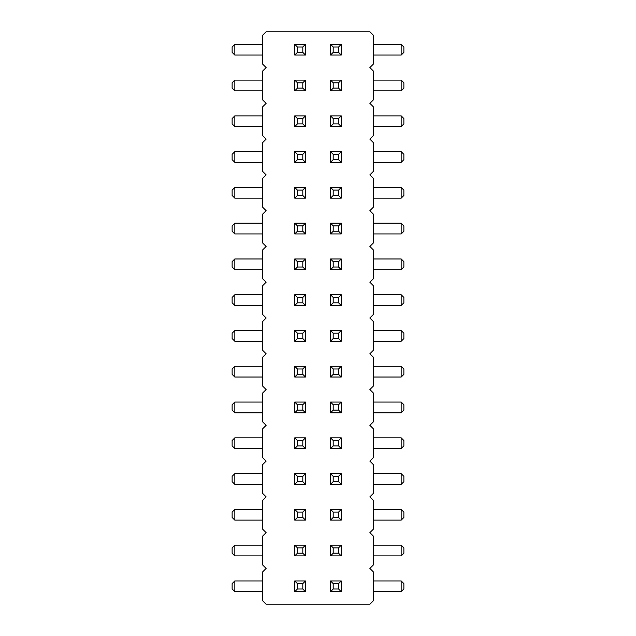 <?xml version="1.0" encoding="UTF-8"?>
<svg xmlns="http://www.w3.org/2000/svg" width="636" height="636" viewBox="0 0 636 636"><rect width="100%" height="100%" fill="white"/><g stroke="black" fill="none" stroke-linecap="round" stroke-linejoin="round"><path stroke-width="0.95" d="M369.874 568.425L373.451 564.848L373.451 536.228L369.874 532.65L373.451 529.072L373.451 500.453L369.874 496.875L373.451 493.298L373.451 464.678L369.874 461.1L373.451 457.523L373.451 428.903L369.874 425.325L373.451 421.748L373.451 393.127L369.874 389.55L373.451 385.973L373.451 357.353L369.874 353.775L373.451 350.197L373.451 321.578L369.874 318L373.451 314.423L373.451 285.803L369.874 282.225L373.451 278.648L373.451 250.028L369.874 246.45L373.451 242.873L373.451 214.252L369.874 210.675L373.451 207.097L373.451 178.478L369.874 174.9L373.451 171.323L373.451 142.703L369.874 139.125L373.451 135.548L373.451 106.928L369.874 103.35L373.451 99.773L373.451 71.153L369.874 67.575L373.451 63.998L373.451 35.378L369.874 31.8L266.126 31.8L262.549 35.378L262.549 63.998L266.126 67.575L262.549 71.153L262.549 99.773L266.126 103.35L262.549 106.928L262.549 135.548L266.126 139.125L262.549 142.703L262.549 171.323L266.126 174.9L262.549 178.478L262.549 207.097L266.126 210.675L262.549 214.252L262.549 242.873L266.126 246.45L262.549 250.028L262.549 278.648L266.126 282.225L262.549 285.803L262.549 314.423L266.126 318L262.549 321.578L262.549 350.197L266.126 353.775L262.549 357.353L262.549 385.973L266.126 389.55L262.549 393.127L262.549 421.748L266.126 425.325L262.549 428.903L262.549 457.523L266.126 461.1L262.549 464.678L262.549 493.298L266.126 496.875L262.549 500.453L262.549 529.072L266.126 532.65L262.549 536.228L262.549 564.848L266.126 568.425L262.549 572.003L262.549 600.623L266.126 604.2L369.874 604.2L373.451 600.623L373.451 572.003L369.874 568.425M373.451 269.704L401.173 269.704L401.173 258.971L373.451 258.971M373.451 305.479L401.173 305.479L401.173 294.746L373.451 294.746M262.549 294.746L234.827 294.746L234.827 305.479L262.549 305.479M262.549 269.704L234.827 269.704L234.827 258.971L262.549 258.971M262.549 366.296L234.827 366.296L234.827 377.029L262.549 377.029M262.549 330.521L234.827 330.521L234.827 341.254L262.549 341.254M373.451 330.521L401.173 330.521L401.173 341.254L373.451 341.254M373.451 377.029L401.173 377.029L401.173 366.296L373.451 366.296M262.549 187.421L234.827 187.421L234.827 198.154L262.549 198.154M262.549 223.196L234.827 223.196L234.827 233.929L262.549 233.929M373.451 233.929L401.173 233.929L401.173 223.196L373.451 223.196M373.451 187.421L401.173 187.421L401.173 198.154L373.451 198.154M262.549 126.604L234.827 126.604L234.827 115.871L262.549 115.871M262.549 162.379L234.827 162.379L234.827 151.646L262.549 151.646M373.451 162.379L401.173 162.379L401.173 151.646L373.451 151.646M373.451 115.871L401.173 115.871L401.173 126.604L373.451 126.604M262.549 90.829L234.827 90.829L234.827 80.096L262.549 80.096M373.451 90.829L401.173 90.829L401.173 80.096L373.451 80.096M262.549 402.071L234.827 402.071L234.827 412.804L262.549 412.804M373.451 412.804L401.173 412.804L401.173 402.071L373.451 402.071M262.549 437.846L234.827 437.846L234.827 448.579L262.549 448.579M373.451 437.846L401.173 437.846L401.173 448.579L373.451 448.579M262.549 44.321L234.827 44.321L234.827 55.054L262.549 55.054M373.451 44.321L401.173 44.321L401.173 55.054L373.451 55.054M373.451 473.621L401.173 473.621L401.173 484.354L373.451 484.354M262.549 484.354L234.827 484.354L234.827 473.621L262.549 473.621M373.451 591.679L401.173 591.679L401.173 580.946L373.451 580.946M373.451 545.171L401.173 545.171L401.173 555.904L373.451 555.904M373.451 509.396L401.173 509.396L401.173 520.129L373.451 520.129M262.549 520.129L234.827 520.129L234.827 509.396L262.549 509.396M262.549 545.171L234.827 545.171L234.827 555.904L262.549 555.904M262.549 580.946L234.827 580.946L234.827 591.679L262.549 591.679M294.746 90.829L294.746 80.096L305.479 80.096L305.479 90.829L294.746 90.829L297.425 88.15L302.8 88.15L305.479 90.829M294.746 126.604L294.746 115.871L305.479 115.871L305.479 126.604L294.746 126.604L297.425 123.925L302.8 123.925L305.479 126.604M294.746 198.154L294.746 187.421L305.479 187.421L305.479 198.154L294.746 198.154L297.425 195.475L302.8 195.475L305.479 198.154M294.746 151.646L294.746 162.379L305.479 162.379L305.479 151.646L294.746 151.646L297.425 154.325L297.425 159.7L302.8 159.7L305.479 162.379M294.746 341.254L294.746 330.521L305.479 330.521L305.479 341.254L294.746 341.254L297.425 338.575L302.8 338.575L305.479 341.254M294.746 305.479L294.746 294.746L305.479 294.746L305.479 305.479L294.746 305.479L297.425 302.8L302.8 302.8L305.479 305.479M294.746 233.929L294.746 223.196L305.479 223.196L305.479 233.929L294.746 233.929L297.425 231.25L302.8 231.25L305.479 233.929M294.746 269.704L294.746 258.971L305.479 258.971L305.479 269.704L294.746 269.704L297.425 267.025L302.8 267.025L305.479 269.704M341.254 294.746L341.254 305.479L330.521 305.479L330.521 294.746L341.254 294.746L338.575 297.425L333.2 297.425L330.521 294.746M341.254 258.971L341.254 269.704L330.521 269.704L330.521 258.971L341.254 258.971L338.575 261.65L333.2 261.65L330.521 258.971M341.254 151.646L341.254 162.379L330.521 162.379L330.521 151.646L341.254 151.646L338.575 154.325L333.2 154.325L330.521 151.646M341.254 187.421L341.254 198.154L330.521 198.154L330.521 187.421L341.254 187.421L338.575 190.1L333.2 190.1L330.521 187.421M341.254 223.196L341.254 233.929L330.521 233.929L330.521 223.196L341.254 223.196L338.575 225.875L333.2 225.875L330.521 223.196M341.254 330.521L341.254 341.254L330.521 341.254L330.521 330.521L341.254 330.521L338.575 333.2L333.2 333.2L330.521 330.521M341.254 115.871L341.254 126.604L330.521 126.604L330.521 115.871L341.254 115.871L338.575 118.55L333.2 118.55L330.521 115.871M341.254 80.096L341.254 90.829L330.521 90.829L330.521 80.096L341.254 80.096L338.575 82.775L333.2 82.775L330.521 80.096M341.254 437.846L341.254 448.579L330.521 448.579L330.521 437.846L341.254 437.846L338.575 440.525L333.2 440.525L330.521 437.846M294.746 448.579L294.746 437.846L305.479 437.846L305.479 448.579L294.746 448.579L297.425 445.9L302.8 445.9L305.479 448.579M294.746 412.804L294.746 402.071L305.479 402.071L305.479 412.804L294.746 412.804L297.425 410.125L302.8 410.125L305.479 412.804M341.254 402.071L341.254 412.804L330.521 412.804L330.521 402.071L341.254 402.071L338.575 404.75L333.2 404.75L330.521 402.071M294.746 377.029L294.746 366.296L305.479 366.296L305.479 377.029L294.746 377.029L297.425 374.35L302.8 374.35L305.479 377.029M341.254 366.296L341.254 377.029L330.521 377.029L330.521 366.296L341.254 366.296L338.575 368.975L333.2 368.975L330.521 366.296M294.746 509.396L294.746 520.129L305.479 520.129L305.479 509.396L294.746 509.396L297.425 512.075L297.425 517.45L302.8 517.45L305.479 520.129M341.254 509.396L341.254 520.129L330.521 520.129L330.521 509.396L341.254 509.396L338.575 512.075L333.2 512.075L330.521 509.396M294.746 473.621L294.746 484.354L305.479 484.354L305.479 473.621L294.746 473.621L297.425 476.3L297.425 481.675L302.8 481.675L305.479 484.354M341.254 473.621L341.254 484.354L330.521 484.354L330.521 473.621L341.254 473.621L338.575 476.3L333.2 476.3L330.521 473.621M341.254 555.904L341.254 545.171L330.521 545.171L330.521 555.904L341.254 555.904L338.575 553.225L338.575 547.85L333.2 547.85L330.521 545.171M294.746 555.904L294.746 545.171L305.479 545.171L305.479 555.904L294.746 555.904L297.425 553.225L302.8 553.225L305.479 555.904M294.746 44.321L294.746 55.054L305.479 55.054L305.479 44.321L294.746 44.321L297.425 47L297.425 52.375L302.8 52.375L305.479 55.054M341.254 44.321L341.254 55.054L330.521 55.054L330.521 44.321L341.254 44.321L338.575 47L333.2 47L330.521 44.321M294.746 591.679L294.746 580.946L305.479 580.946L305.479 591.679L294.746 591.679L297.425 589L302.8 589L305.479 591.679M341.254 580.946L341.254 591.679L330.521 591.679L330.521 580.946L341.254 580.946L338.575 583.625L333.2 583.625L330.521 580.946M401.173 258.971L403.86 261.65L403.86 267.025L401.173 269.704M401.173 294.746L403.86 297.425L403.86 302.8L401.173 305.479M234.827 305.479L232.14 302.8L232.14 297.425L234.827 294.746M234.827 258.971L232.14 261.65L232.14 267.025L234.827 269.704M234.827 377.029L232.14 374.35L232.14 368.975L234.827 366.296M234.827 341.254L232.14 338.575L232.14 333.2L234.827 330.521M401.173 341.254L403.86 338.575L403.86 333.2L401.173 330.521M401.173 366.296L403.86 368.975L403.86 374.35L401.173 377.029M234.827 198.154L232.14 195.475L232.14 190.1L234.827 187.421M234.827 233.929L232.14 231.25L232.14 225.875L234.827 223.196M401.173 223.196L403.86 225.875L403.86 231.25L401.173 233.929M401.173 198.154L403.86 195.475L403.86 190.1L401.173 187.421M234.827 115.871L232.14 118.55L232.14 123.925L234.827 126.604M234.827 151.646L232.14 154.325L232.14 159.7L234.827 162.379M401.173 151.646L403.86 154.325L403.86 159.7L401.173 162.379M401.173 126.604L403.86 123.925L403.86 118.55L401.173 115.871M234.827 80.096L232.14 82.775L232.14 88.15L234.827 90.829M401.173 80.096L403.86 82.775L403.86 88.15L401.173 90.829M234.827 412.804L232.14 410.125L232.14 404.75L234.827 402.071M401.173 402.071L403.86 404.75L403.86 410.125L401.173 412.804M234.827 448.579L232.14 445.9L232.14 440.525L234.827 437.846M401.173 448.579L403.86 445.9L403.86 440.525L401.173 437.846M234.827 55.054L232.14 52.375L232.14 47L234.827 44.321M401.173 55.054L403.86 52.375L403.86 47L401.173 44.321M401.173 484.354L403.86 481.675L403.86 476.3L401.173 473.621M234.827 473.621L232.14 476.3L232.14 481.675L234.827 484.354M401.173 580.946L403.86 583.625L403.86 589L401.173 591.679M401.173 555.904L403.86 553.225L403.86 547.85L401.173 545.171M401.173 520.129L403.86 517.45L403.86 512.075L401.173 509.396M234.827 509.396L232.14 512.075L232.14 517.45L234.827 520.129M234.827 555.904L232.14 553.225L232.14 547.85L234.827 545.171M234.827 591.679L232.14 589L232.14 583.625L234.827 580.946M294.746 80.096L297.425 82.775L302.8 82.775L305.479 80.096M302.8 82.775L302.8 88.15M297.425 82.775L297.425 88.15M294.746 115.871L297.425 118.55L302.8 118.55L305.479 115.871M302.8 118.55L302.8 123.925M297.425 118.55L297.425 123.925M294.746 187.421L297.425 190.1L302.8 190.1L305.479 187.421M302.8 190.1L302.8 195.475M297.425 190.1L297.425 195.475M294.746 162.379L297.425 159.7M297.425 154.325L302.8 154.325L305.479 151.646M302.8 154.325L302.8 159.7M294.746 330.521L297.425 333.2L302.8 333.2L305.479 330.521M297.425 333.2L297.425 338.575M302.8 333.2L302.8 338.575M294.746 294.746L297.425 297.425L302.8 297.425L305.479 294.746M297.425 297.425L297.425 302.8M302.8 297.425L302.8 302.8M294.746 223.196L297.425 225.875L302.8 225.875L305.479 223.196M297.425 225.875L297.425 231.25M302.8 225.875L302.8 231.25M294.746 258.971L297.425 261.65L302.8 261.65L305.479 258.971M302.8 261.65L302.8 267.025M297.425 261.65L297.425 267.025M341.254 305.479L338.575 302.8L333.2 302.8L330.521 305.479M333.2 302.8L333.2 297.425M338.575 302.8L338.575 297.425M341.254 269.704L338.575 267.025L333.2 267.025L330.521 269.704M338.575 267.025L338.575 261.65M333.2 267.025L333.2 261.65M341.254 162.379L338.575 159.7L333.2 159.7L330.521 162.379M333.2 159.7L333.2 154.325M338.575 159.7L338.575 154.325M341.254 198.154L338.575 195.475L333.2 195.475L330.521 198.154M333.2 195.475L333.2 190.1M338.575 195.475L338.575 190.1M341.254 233.929L338.575 231.25L333.2 231.25L330.521 233.929M338.575 231.25L338.575 225.875M333.2 231.25L333.2 225.875M341.254 341.254L338.575 338.575L333.2 338.575L330.521 341.254M338.575 338.575L338.575 333.2M333.2 338.575L333.2 333.2M341.254 126.604L338.575 123.925L333.2 123.925L330.521 126.604M333.2 123.925L333.2 118.55M338.575 123.925L338.575 118.55M341.254 90.829L338.575 88.15L333.2 88.15L330.521 90.829M338.575 88.15L338.575 82.775M333.2 88.15L333.2 82.775M341.254 448.579L338.575 445.9L333.2 445.9L330.521 448.579M333.2 445.9L333.2 440.525M338.575 445.9L338.575 440.525M294.746 437.846L297.425 440.525L302.8 440.525L305.479 437.846M302.8 440.525L302.8 445.9M297.425 440.525L297.425 445.9M294.746 402.071L297.425 404.75L302.8 404.75L305.479 402.071M302.8 404.75L302.8 410.125M297.425 404.75L297.425 410.125M341.254 412.804L338.575 410.125L333.2 410.125L330.521 412.804M338.575 410.125L338.575 404.75M333.2 410.125L333.2 404.75M294.746 366.296L297.425 368.975L302.8 368.975L305.479 366.296M302.8 368.975L302.8 374.35M297.425 368.975L297.425 374.35M341.254 377.029L338.575 374.35L333.2 374.35L330.521 377.029M333.2 374.35L333.2 368.975M338.575 374.35L338.575 368.975M294.746 520.129L297.425 517.45M297.425 512.075L302.8 512.075L305.479 509.396M302.8 512.075L302.8 517.45M341.254 520.129L338.575 517.45L333.2 517.45L330.521 520.129M338.575 517.45L338.575 512.075M333.2 517.45L333.2 512.075M294.746 484.354L297.425 481.675M297.425 476.3L302.8 476.3L305.479 473.621M302.8 476.3L302.8 481.675M341.254 484.354L338.575 481.675L333.2 481.675L330.521 484.354M333.2 481.675L333.2 476.3M338.575 481.675L338.575 476.3M341.254 545.171L338.575 547.85M338.575 553.225L333.2 553.225L330.521 555.904M333.2 553.225L333.2 547.85M294.746 545.171L297.425 547.85L302.8 547.85L305.479 545.171M302.8 547.85L302.8 553.225M297.425 547.85L297.425 553.225M294.746 55.054L297.425 52.375M297.425 47L302.8 47L305.479 44.321M302.8 47L302.8 52.375M341.254 55.054L338.575 52.375L333.2 52.375L330.521 55.054M338.575 52.375L338.575 47M333.2 52.375L333.2 47M294.746 580.946L297.425 583.625L302.8 583.625L305.479 580.946M297.425 583.625L297.425 589M302.8 583.625L302.8 589M341.254 591.679L338.575 589L333.2 589L330.521 591.679M338.575 589L338.575 583.625M333.2 589L333.2 583.625"/></g></svg>
